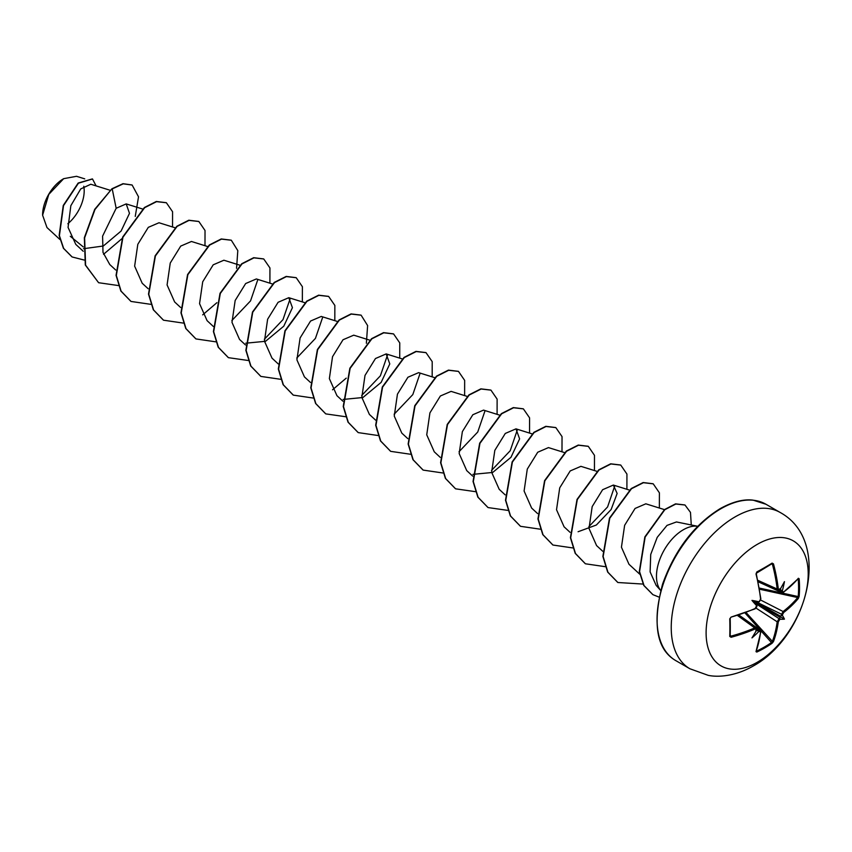 <?xml version="1.0" encoding="UTF-8"?>
<svg xmlns="http://www.w3.org/2000/svg" width="852" height="852" viewBox="0 0 852 852"><rect width="100%" height="100%" fill="white"/><g stroke="black" fill="none" stroke-linecap="round" stroke-linejoin="round"><path stroke-width="1.28" d="M758.131 581.767L782.008 592.662L781.369 591.437A143.509 89.758 -124.5 0 0 781.284 590.479L782.402 590.489A144.276 90.237 55.5 0 1 782.477 591.299L783.712 592.012A144.126 81.004 -1.3 0 0 798.367 578.263L799.144 578.742A143.594 110.856 30.8 0 1 799.538 587.646A143.594 110.856 30.8 0 1 799.144 596.389L798.196 596.57A142.816 110.259 -149.2 0 0 798.58 587.88A142.816 110.259 -149.2 0 0 798.196 579.019L797.962 578.977M758.035 602.183L758.621 601.725A105.85 39.98 169.7 0 0 751.965 600.394L755.788 602.598L758.621 601.725A144.276 75.721 -4.2 0 0 759.356 601.374L760.58 599.116A144.126 81.004 -118.7 0 0 756.001 573.982L756.81 571.948A143.594 38.17 -18.8 0 0 764.713 567.538A143.594 38.17 -18.8 0 0 772.093 563.119L771.774 563.768A142.816 37.967 161.2 0 1 764.691 568.018M757.151 662.334A72.196 41.684 -60 0 1 706.106 632.855A72.196 41.684 -60 0 1 757.151 544.428A72.196 41.684 -60 0 1 808.207 573.907A72.196 41.684 -60 0 1 757.151 662.334M772.093 563.119L773.478 563.886L771.252 564.152M773.478 563.886A144.126 85.36 58.7 0 1 778.302 588.892L779.633 589.659L779.09 590.116M782.402 590.489A105.85 104.253 132.4 0 0 784.458 581.628A105.85 17.892 122.2 0 1 780.23 589.243L779.804 589.616M799.144 596.389L798.367 598.434A0.777 0.564 -140.5 0 0 797.685 597.561L798.196 596.57L759.334 588.061M798.367 598.434A144.126 85.36 -178.7 0 1 783.712 612.471L782.477 614.718A144.276 90.237 55.5 0 1 782.402 615.453L781.284 615.602A143.509 89.758 -124.5 0 0 781.369 614.729L783.105 611.523A143.36 84.902 1.3 0 0 797.685 597.561L759.526 589.201M756.427 650.917L756.576 651.109A142.816 110.259 29.2 0 0 771.774 642.333L772.381 641.396A143.36 84.902 -121.3 0 0 777.184 621.79L779.09 618.68A143.509 89.758 4.5 0 0 779.804 618.169L780.23 619.212A105.85 46.381 68.2 0 0 784.458 619.148A105.85 46.381 171.8 0 0 782.402 615.453M756.214 603.898L779.09 618.68L779.633 619.649L778.302 621.832A144.126 85.36 58.7 0 1 773.478 641.545L772.093 643.249A143.594 110.856 -150.8 0 1 764.713 647.957A143.594 110.856 -150.8 0 1 756.81 652.068L756.001 651.631A144.126 81.004 -118.7 0 0 760.58 632.067L759.356 631.353A144.276 90.237 -175.5 0 1 758.621 631.694L758.035 630.736A143.509 89.758 4.5 0 0 758.919 630.331L760.293 630.267L738.918 615.048M63.399 178.835A29.415 16.987 120 0 0 42.6 214.853A29.415 16.987 120 0 0 42.6 215.109M84.742 178.867L76.51 176.3L63.676 178.664L48.777 194.405L42.6 215.205L46.988 227.559L59.896 239.476M660.673 590.457A37.957 21.918 -60 0 1 659.789 559.413A37.957 21.918 -60 0 1 683.315 529.763A37.957 21.918 -60 0 1 697.713 526.291L676.467 521.946L667.009 525.396L657.212 537.356L650.726 554.45L650.108 571.884L656.104 585.281M83.304 246.942L70.29 236.292M110.1 190.262L90.802 184.245L80.727 188.931L70.833 205.705L68.064 227.409L75.775 244.375L83.24 251.265M83.517 248.72L103.316 246.004L121.101 231.041L129.483 213.341L126.203 203.905L116.17 208.271L102.591 236.142L102.996 252.373L109.727 264.45M158.973 222.766L148.301 227.346L137.811 244.311L134.637 266.144L142.177 283.205M207.792 246.579L191.434 241.478L180.73 246.09L170.251 263.034L167.077 284.93L174.628 301.938L180.603 307.476M239.913 265.217L223.884 260.222L213.202 264.823L202.712 281.778L199.56 303.653L207.089 320.661L213.33 326.465M272.374 283.95L256.335 278.955L245.653 283.546L235.163 300.5L231.989 322.375L239.529 339.426L245.514 344.953M245.781 343.196L265.558 341.29L283.791 326.167L292.428 307.678L288.796 297.689L278.093 302.29L267.624 319.234L264.461 341.151L272.001 358.138L278.242 363.932M321.236 316.454L310.575 321.034L300.096 337.967L296.911 359.853L304.441 376.903L310.426 382.42M353.697 335.187L343.015 339.756L332.536 356.679L329.362 378.607L336.913 395.616M343.143 399.439L362.92 397.511L381.163 382.367L389.779 363.921L386.158 353.921L375.466 358.532L365.007 375.423L361.834 397.362L369.363 414.36M434.648 377.638L418.62 372.643L407.927 377.244L397.447 394.146L394.252 416.064L401.803 433.104M467.098 396.372L451.07 391.377L440.367 395.999L429.919 412.879L426.735 434.818L434.275 451.816L440.239 457.375M499.549 415.116L483.521 410.11L472.828 414.743L462.37 431.613L459.175 453.552L466.715 470.592M472.956 474.351L492.722 472.445L510.966 457.311L519.603 438.865L515.982 428.854L505.289 433.444L494.82 450.357L491.636 472.253L499.187 489.293L505.151 494.852M548.422 447.609L537.718 452.242L527.282 469.101L524.097 491.018L531.627 508.058M580.883 466.353L570.19 470.943L559.721 487.845L556.526 509.73L564.077 526.802L570.052 532.319M578.082 531.744L596.368 525.013L611.118 509.549L617.146 493.446L613.344 485.065L602.62 489.708L592.183 506.599L589.009 528.453L596.549 545.514M645.784 503.83L635.07 508.452L624.633 525.322L621.438 547.218L628.978 564.269L639.735 574.195M614.782 485.81L607.572 506.961L588.87 526.653M517.42 429.6L510.199 450.751L491.508 470.442M484.969 410.909L477.727 432.039L459.036 451.72M420.057 373.389L412.805 394.593L394.125 414.242M387.607 354.688L380.365 375.828L361.685 395.488M322.695 317.221L315.432 338.393L296.773 358.032M290.234 298.445L282.992 319.638L264.333 339.277M257.783 279.744L250.541 300.894L231.85 320.554M116.17 208.271L112.219 188.92L123.252 183.84L132.135 185.033L138.525 196.812L135.255 216.408M122.028 238.592L103.529 254.301M84.103 260.03L72.132 256.963L63.655 248.401L59.406 235.663L63.527 205.63L78.437 183.201L92.495 178.984L96.106 185.906M111.942 188.771L94.732 209.315L84.337 237.729L85.306 265.004L98.598 282.715L85.583 265.164L84.614 237.878L94.998 209.475L111.942 188.771L122.986 183.691L131.996 184.959M71.994 256.889L63.389 248.241L59.139 235.514L63.261 205.47L78.171 183.042L92.357 178.909M98.598 282.715L118.588 285.58M172.541 226.973L172.573 211.733L166.385 202.755L156.576 201.647L144.659 207.675L122.944 237.229L116.319 275.494L121.112 291.171L131.038 301.448L150.847 304.345M204.991 245.706L205.023 230.487L198.857 221.509L189.059 220.38L177.12 226.398L155.394 255.973L148.77 294.26L153.584 309.947L163.531 320.203L183.297 323.089M202.68 314.867L216.887 302.694M236.558 268.305L237.804 250.616L231.318 240.243L221.509 239.114L209.592 245.131L187.855 274.685L181.231 312.961L186.024 328.648L195.949 338.926L215.748 341.822M269.903 283.183L269.935 267.943L263.747 258.976L253.949 257.858L242.021 263.886L220.306 293.45L213.682 331.726L218.485 347.403L228.421 357.67L248.401 360.524M302.353 301.917L302.396 286.698L296.23 277.72L286.421 276.591L274.493 282.608L252.756 312.173L246.143 350.46L250.946 366.147L260.882 376.414L280.659 379.3M334.815 320.661L334.847 305.421L328.659 296.453L318.861 295.325L306.944 301.352L285.218 330.906L278.593 369.172L283.386 384.859L293.312 395.126L313.11 398.033M332.525 389.801L346.231 378.139M366.371 343.26L367.617 325.57L361.12 315.187L351.312 314.068L339.384 320.096L317.658 349.671L311.044 387.948L315.858 403.635L325.794 413.891L345.774 416.745M399.726 358.128L399.758 342.909L393.592 333.941L383.794 332.802L371.866 338.808L350.129 368.373L343.505 406.66L348.308 422.347L358.245 432.614L378.022 435.51M432.177 376.872L432.209 361.631L426.021 352.653L416.213 351.546L404.295 357.574L382.58 387.127L375.956 425.393L380.748 441.07L390.674 451.347L410.472 454.254M464.628 395.605L464.659 380.386L458.493 371.408L448.685 370.279L436.757 376.296L415.03 405.872L408.406 444.158L413.22 459.846L423.167 470.102L442.933 472.988M497.089 414.349L497.121 399.119L490.954 390.141L481.156 389.013L469.228 395.03L447.492 424.584L440.867 462.86L445.66 478.547L455.586 488.824L475.586 491.689M529.539 433.082L529.571 417.842L523.384 408.875L513.575 407.757L501.658 413.784L479.942 443.349L473.318 481.625L478.121 497.302L488.047 507.568L508.037 510.423M561.99 451.816L562.032 436.597L555.855 427.619L546.057 426.49L534.129 432.507L512.393 462.072L505.768 500.369L510.582 516.046L520.529 526.312L540.296 529.198M594.451 470.56L594.483 455.33L588.306 446.352L578.497 445.223L566.58 451.251L544.854 480.805L538.23 519.07L543.022 534.758L552.948 545.035L572.746 547.932M626.902 489.293L626.934 474.063L620.757 465.085L610.948 463.967L599.02 469.995L577.294 499.57L570.68 537.846L575.494 553.523L585.431 563.79L605.208 566.676M659.352 508.026L659.395 492.818L653.228 483.84L643.43 482.701L631.502 488.707L609.766 518.272L603.141 556.558L607.945 572.246L617.881 582.512L643.026 584.067M691.27 524.96L690.482 512.393L684.997 505.023L675.828 504.022L664.794 509.73L645.145 537.048L639.575 571.628L644.037 585.58L652.93 594.675L659.043 597.103M166.246 202.68L156.31 201.487L144.393 207.515L122.677 237.069L116.053 275.334L120.846 291.022L130.91 301.374M198.718 221.435L188.782 220.221L176.854 226.249L155.117 255.813L148.504 294.11L153.317 309.787L163.392 320.128M231.18 240.168L221.243 238.954L209.315 244.971L187.589 274.525L180.954 312.812L185.757 328.489L195.822 338.84M263.609 258.901L253.672 257.698L241.755 263.737L220.029 293.29L213.415 331.566L218.219 347.243L228.283 357.595M296.091 277.645L286.155 276.431L274.227 282.449L252.49 312.013L245.866 350.31L250.68 365.987L260.755 376.328M328.531 296.368L318.595 295.175L306.667 301.193L284.951 330.746L278.316 369.022L283.12 384.699L293.173 395.051M360.982 315.112L351.045 313.909L339.117 319.937L317.391 349.512L310.778 387.798L315.591 403.475L325.666 413.816M393.454 333.856L383.517 332.642L371.6 338.659L349.863 368.213L343.228 406.5L348.031 422.187L358.106 432.539M425.883 352.579L415.946 351.386L404.029 357.414L382.303 386.968L375.679 425.233L380.482 440.921L390.535 451.262M458.355 371.334L448.418 370.119L436.49 376.147L414.754 405.712L408.14 444.009L412.954 459.686L423.029 470.027M490.816 390.067L480.879 388.853L468.951 394.87L447.225 424.424L440.59 462.711L445.394 478.387L455.458 488.739M523.245 408.8L513.309 407.597L501.381 413.635L479.665 443.189L473.052 481.465L477.855 497.142L487.919 507.483M555.728 427.544L545.791 426.33L533.863 432.347L512.127 461.912L505.502 500.209L510.316 515.886L520.391 526.227M588.168 446.267L578.231 445.074L566.303 451.091L544.588 480.645L537.953 518.921L542.756 534.598L552.81 544.95M620.618 465.011L610.682 463.808L598.754 469.835L577.028 499.41L570.414 537.697L575.217 553.374L585.292 563.704M653.09 483.755L643.153 482.541L631.226 488.558L609.489 518.112L602.865 556.409L607.668 572.086L617.743 582.438M684.859 504.948L675.551 503.862L664.528 509.571L644.868 536.888L639.309 571.468L643.761 585.431L652.792 594.589M67.83 223.756A29.415 16.987 120 0 0 83.773 186.268M756.629 629.01L756.512 629.713A144.276 75.721 -115.8 0 1 756.448 630.437L756.555 629.873L756.448 630.437A105.85 17.892 117.8 0 1 751.965 637.903A105.85 104.253 107.6 0 0 758.621 631.694M756.512 629.713L755.181 628.946A144.126 85.36 -178.7 0 1 731.112 637.264L729.759 636.455A143.594 38.17 -101.2 0 0 729.759 618.808L731.112 617.093A144.126 81.004 -1.3 0 0 755.181 608.488L756.629 605.719M751.965 600.394A105.85 39.98 70.3 0 0 756.448 605.484L755.788 602.598M781.284 590.479L780.027 588.604M755.788 630.576L758.035 630.736M779.804 618.169L780.027 616.582L781.284 615.602M729.759 618.808L730.164 618.307A142.816 37.967 78.8 0 1 730.164 635.858L731.112 637.264M730.792 617.38L730.207 618.424L730.164 635.858L730.792 636.188A143.36 84.902 1.3 0 0 754.723 627.913L756.203 627.903L738.546 615.165M758.056 581.373L777.919 590.298L777.184 589.02A143.36 84.902 -121.3 0 0 772.381 564.152M756.512 606.294A144.276 75.721 -115.8 0 0 756.448 605.484L756.555 604.75M755.021 608.892L756.714 606.88C755.99 608.126 758.663 602.843 755.021 608.892L731.112 617.093M760.58 599.116L760.655 598.562M737.523 615.495L754.723 627.913L755.181 628.946M756.81 571.948L756.576 572.544M756.778 629.756L756.193 627.913M778.302 588.892L777.184 589.02L757.833 580.318M756.778 628.808L759.356 631.353M760.655 631.332L760.58 632.067M756.235 650.981A0.777 0.575 -160.3 0 1 756.267 651.365L756.267 651.365A0.777 0.575 -160.3 0 1 756.001 651.631M756.576 651.109L756.81 652.068M782.477 591.299L778.984 590.34M744.967 612.929L772.093 643.249M783.712 592.012L798.26 578.625A0.777 0.575 40.3 0 1 797.919 578.785M746.064 612.524L772.381 641.396A0.777 0.564 20.5 0 0 773.478 641.545M756.043 608.126L777.184 621.79L778.302 621.832M799.144 578.742L798.196 579.019M783.712 612.471L783.105 611.523L760.698 600.053M757.119 602.311L782.477 614.718M784.458 619.148L780.027 616.582M689.928 668.777A90.248 52.1 -60 0 1 676.094 596.464A90.248 52.1 -60 0 1 735.042 516.93A90.248 52.1 -60 0 1 780.166 512.467L766.001 504.277A90.248 52.1 120 0 0 720.877 508.75A90.248 52.1 120 0 0 661.919 588.274A90.248 52.1 120 0 0 675.753 660.598L689.928 668.777L708.193 675.338C718.321 677.489 735.521 676.2 753.093 666.094C807.568 636.519 832.83 541.286 780.166 512.467M779.633 589.659A144.276 75.721 -4.2 0 0 780.23 589.243M780.23 619.212A144.276 90.237 -175.5 0 1 779.633 619.649M764.436 568.167A142.816 37.967 161.2 0 1 756.8 572.427M730.228 635.209L730.792 636.188M780.049 617.231L755.98 603.333M756.523 602.396L780.592 616.284M756.267 573.289L771.987 563.704M675.753 660.598C656.626 649.543 652.227 624.079 662.547 584.206C674.795 550.051 693.986 524.875 720.1 508.676C732.507 501.785 743.508 498.942 753.083 500.145L766.001 504.277M656.083 585.303L660.662 590.479M126.203 203.905L142.88 209.102M109.706 264.471L115.691 269.999M158.983 222.745L175.342 227.846M142.167 283.215L148.152 288.732M288.796 297.689L305.154 302.79M321.247 316.433L337.275 321.428M353.708 335.166L369.736 340.161M336.891 395.637L342.877 401.164M386.158 353.899L402.517 359.001M369.342 414.37L375.604 420.142M401.803 433.114L407.788 438.631M466.704 470.592L472.69 476.108M515.982 428.854L532.34 433.956M548.432 447.588L564.461 452.582M531.616 508.058L537.601 513.586M580.883 466.332L596.911 471.326M613.344 485.065L629.703 490.166M596.528 545.536L602.79 551.308M645.795 503.798L664.805 509.73M756.778 605.484L756.459 606.88M758.791 602.002L759.835 601.033M759.207 601.8L760.857 598.786L756.288 573.673C756.278 573.045 756.278 573.045 756.288 573.673M777.919 590.287L779.804 589.872M756.139 651.077L760.857 631.737L760.282 630.278M782.008 592.651L783.563 592.417"/></g></svg>
